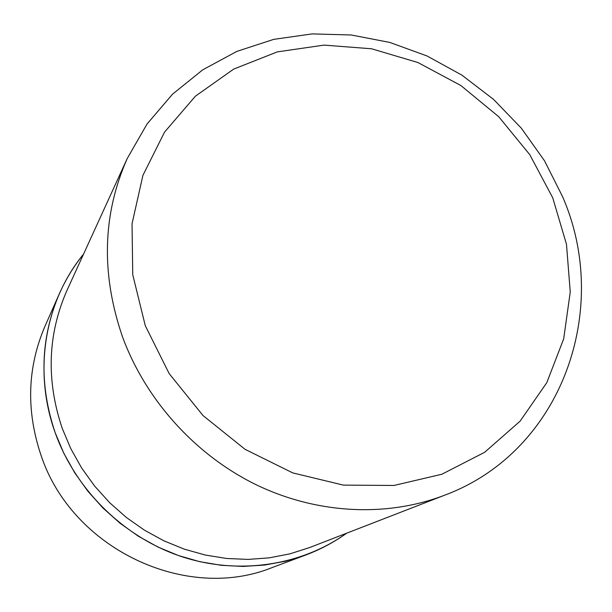 <?xml version="1.0" encoding="UTF-8"?>
<svg xmlns="http://www.w3.org/2000/svg" width="612" height="612" viewBox="0 0 612 612"><rect width="100%" height="100%" fill="white"/><g stroke="black" fill="none" stroke-linecap="round" stroke-linejoin="round"><path stroke-width="0.92" d="M59.379 293.683C65.767 279.324 73.823 266.136 83.553 254.118C44.875 301.127 32.803 370.872 55.195 432.738C75.605 489.822 123.67 537.068 180.838 556.362C238.106 575.441 300.974 565.886 346.69 533.182C334.121 542.194 320.489 549.461 305.778 554.992L272.6 567.401C186.04 602.736 71.619 548.811 40.905 454.923C25.972 410.292 27.356 367.338 45.043 326.074L59.379 293.683C40.346 338.069 38.954 384.42 55.195 432.738L63.862 453.354L74.832 472.969L87.952 491.314L103.045 508.105L119.891 523.122L138.258 536.15L157.873 547.006L178.459 555.551L199.719 561.671L221.36 565.312L243.086 566.437L264.583 565.06L285.567 561.212L305.778 554.992M127.242 158.493L67.121 290.073C47.667 334.068 46.03 380.167 62.233 428.354L70.816 448.703L81.679 468.058L94.684 486.135L109.632 502.674L126.324 517.438L144.508 530.214L163.932 540.832L184.296 549.148L205.318 555.046L226.7 558.481L248.135 559.406L269.326 557.846L289.981 553.837L309.84 547.472L444.717 495.177C387.159 517.347 317.59 514.264 256.497 484.903C195.565 455.236 145.809 400.225 122.507 336.852C100.888 273.893 102.464 214.437 127.242 158.493L147.025 124.029L172.507 94.194L202.794 69.783L236.882 51.385L273.709 39.367L312.174 33.905L351.234 34.983L389.844 42.442L427.046 55.975L461.922 75.154L493.624 99.458L521.393 128.252L544.535 160.834L562.459 196.398C611.771 308.739 562.451 451.296 444.717 495.177M552.735 197.814L529.785 154.683L498.711 116.708L460.874 85.527L417.889 62.516L371.599 48.784L324.023 45.112L277.305 51.89L233.7 69.087L195.404 96.183L164.536 132.123L142.933 175.338L132.039 223.732L132.75 274.78L145.281 325.683L169.126 373.534L203.023 415.563L245.052 449.315L292.758 472.908L343.37 485.109L394.006 485.461L441.918 474.224L484.627 452.306L520.101 421.171L546.791 382.661L563.683 338.857L570.254 291.985L566.475 244.249L552.735 197.814"/></g></svg>
